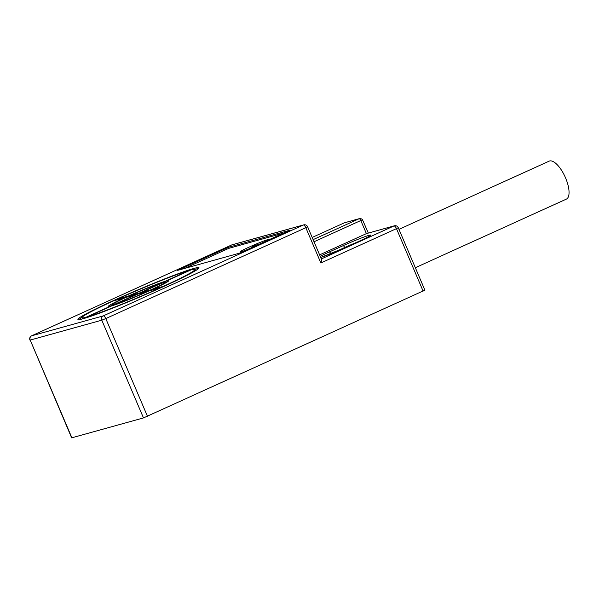 <?xml version="1.0" encoding="UTF-8"?>
<svg xmlns="http://www.w3.org/2000/svg" width="599" height="599" viewBox="0 0 599 599"><rect width="100%" height="100%" fill="white"/><g stroke="black" fill="none" stroke-linecap="round" stroke-linejoin="round"><path stroke-width="0.9" d="M314.026 241.771L360.8 220.522L366.386 233.625L394.352 225.808A3.295 3.032 74.5 0 0 393.94 225.958A3.295 1.265 65.6 0 1 396.463 228.638L398.26 227.695L424.908 290.163L143.475 417.922L71.64 437.854L30.212 340.075A3.295 3.032 -105.5 0 1 31.687 335.799L231.738 244.931A3.295 3.032 -105.5 0 1 232.142 244.781A3.295 3.295 0 0 0 231.663 244.954A3.295 1.265 65.6 0 1 231.738 244.931L303.304 225.029L103.26 315.898L31.687 335.799A3.295 1.265 65.6 0 0 31.62 335.822A3.295 3.295 0 0 0 29.95 340.112M321.116 259.038C321.753 259.419 321.678 260.73 320.869 262.976L305.827 227.71L105.783 318.578A3.295 1.265 -114.4 0 0 103.26 315.898A3.295 3.032 -105.5 0 0 101.785 320.18L143.475 417.922M31.522 335.882A3.295 1.265 65.6 0 1 31.62 335.822L231.663 244.954A3.295 1.265 65.6 0 0 231.596 244.991M321.476 259.24L307.624 226.759L305.827 227.71A3.295 1.265 -114.4 0 0 303.304 225.029A3.295 3.032 74.5 0 1 303.715 224.88L232.142 244.781M321.349 258.933L393.94 225.958L366.386 233.625L319.611 254.867M398.971 229.357L549.141 161.146A20.845 8.027 65.6 0 1 565.576 177.955A20.845 8.027 65.6 0 1 566.384 199.108L415.332 267.716M368.333 233.048L362.328 219.376C360.591 218.395 359.655 218.133 359.52 218.59L359.115 218.74A2.194 0.846 65.6 0 1 360.8 220.522C362.125 219.84 362.784 219.878 362.754 220.619M313.112 239.63L359.115 218.74L344.26 222.873A2.194 0.846 65.6 0 1 344.305 222.85L312.184 237.444L344.26 222.873M239.368 253.205L290.073 230.173L228.376 247.327L177.671 270.359L239.368 253.205M113.78 300.466A65.83 3.654 -23.1 0 0 77.907 319.432A65.83 3.654 -23.1 0 0 163.138 286.741A65.83 3.654 -23.1 0 0 199.01 267.775A65.83 3.654 -23.1 0 0 113.78 300.466M159.633 288.044L148.926 291.017A32.915 1.827 -23.1 0 1 111.684 305.909L87.686 316.811A61.442 3.407 -23.1 0 0 159.633 288.044L159.738 288.284M147.279 291.481L137.441 294.214L115.382 304.232A28.527 1.58 -23.1 0 0 147.279 291.481L147.376 291.713M112.575 305.632L112.223 304.794A28.527 1.58 -23.1 0 1 125.955 297.411L135.793 294.671L113.735 304.689L113.952 305.191M112.223 304.794A28.527 1.58 -23.1 0 0 113.735 304.689M82.602 318.878A61.442 3.407 156.9 0 1 82.37 318.72L81.943 317.71A61.442 3.407 -23.1 0 1 113.593 300.84L124.3 297.868A32.915 1.827 -23.1 0 0 108.179 306.516A32.915 1.827 -23.1 0 0 110.044 306.366L86.046 317.268L86.271 317.799M81.943 317.71A61.442 3.407 -23.1 0 0 86.046 317.268M117.284 299.171L127.991 296.191A32.915 1.827 -23.1 0 1 165.227 281.298L189.224 270.396A61.442 3.407 -23.1 0 0 117.284 299.171L117.531 299.747M129.639 295.734L139.477 292.993L161.535 282.975A28.527 1.58 -23.1 0 0 129.639 295.734L129.886 296.31M141.124 292.537L163.175 282.518A28.527 1.58 -23.1 0 1 164.695 282.414A28.527 1.58 -23.1 0 1 150.963 289.804L141.124 292.537L141.371 293.121M152.618 289.347A32.915 1.827 -23.1 0 0 168.731 280.691A32.915 1.827 -23.1 0 0 166.874 280.841L190.871 269.939A61.442 3.407 -23.1 0 1 194.974 269.498A61.442 3.407 -23.1 0 1 163.325 286.367L152.618 289.347L152.865 289.923M228.376 247.327L228.803 248.338L283.679 233.078M184.499 268.457L228.803 248.338M247.432 249.543A15.911 0.884 156.9 0 1 241.502 251.625A15.911 0.884 156.9 0 1 240.236 251.797A15.911 0.884 156.9 0 1 251.647 245.987A15.911 0.884 156.9 0 1 268.232 239.48A15.911 0.884 156.9 0 1 269.505 239.315A15.911 0.884 156.9 0 1 269.221 239.645M81.988 317.433A65.83 3.654 -23.1 0 0 78.806 319.641M198.539 268.577A65.83 3.654 -23.1 0 0 194.742 269.34M112.29 304.966A32.915 1.827 -23.1 0 0 109.789 306.426M167.203 281.605L165.661 282.309A32.915 1.827 -23.1 0 0 164.77 282.586M167.555 281.792A32.915 1.827 -23.1 0 0 167.308 281.852L166.874 280.841M194.974 269.498L195.401 270.508A61.442 3.407 156.9 0 1 195.356 270.785M87.686 316.811L87.888 317.283M115.382 304.232L115.555 304.636M127.991 296.191L128.238 296.775M165.227 281.298L165.661 282.309M139.477 292.993L139.724 293.577M150.963 289.804L151.21 290.38M320.869 262.976L396.463 228.638L423.111 291.114M71.902 437.817L30.212 340.075L101.785 320.18L105.783 318.578L147.474 416.32M320.233 256.335A21.392 1.191 156.9 0 1 329.18 252.007L343.01 245.725A21.392 1.191 156.9 0 1 369.006 235.332A21.392 1.191 156.9 0 1 359.056 241.262L345.226 247.544A21.392 1.191 156.9 0 1 320.727 257.488M329.18 252.007A2.194 0.846 65.6 0 1 330.828 253.706M333.081 252.785L344.695 247.514A19.198 1.063 156.9 0 1 356.203 242.55M343.01 245.725A2.194 0.846 65.6 0 1 344.695 247.514L344.792 247.739M345.226 247.544A2.194 0.846 -114.4 0 0 345.174 247.567L320.72 257.473M307.624 226.759A3.295 3.295 0 0 0 303.715 224.88M359.52 218.59L344.717 222.708M398.26 227.695A3.295 3.295 0 0 0 394.352 225.808M369.793 235.916L369.927 235.766C370.317 235.542 369.029 236.695 359.003 241.285L345.174 247.567M258.708 244.422A16.458 16.458 0 0 0 250.794 248.016M165.054 283.252L164.695 282.414"/></g></svg>
